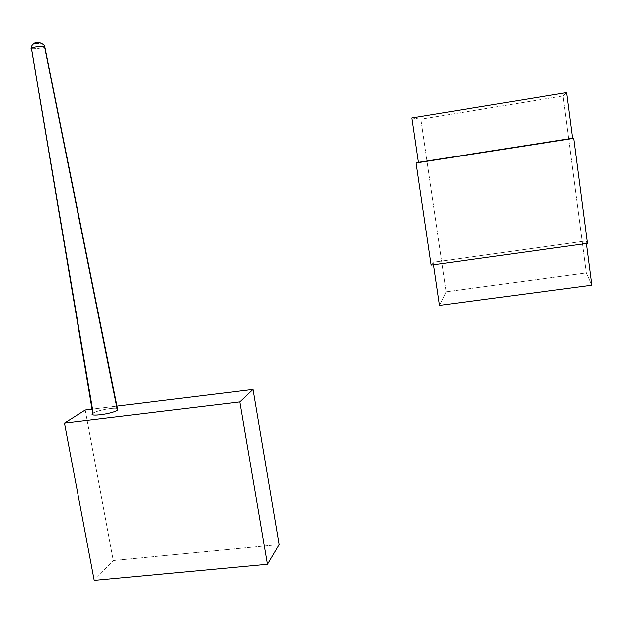 <?xml version="1.0" encoding="UTF-8"?>
<svg xmlns="http://www.w3.org/2000/svg" width="623" height="623" viewBox="0 0 623 623"><rect width="100%" height="100%" fill="white"/><g stroke="black" fill="none" stroke-linecap="round" stroke-linejoin="round"><path stroke-width="0.47" stroke-dasharray="3.12 2.34" d="M563.083 95.973L566.642 92.601L563.083 95.973L420.86 119.211L563.083 95.973L586.313 272.897L446.107 291.774L439.464 305.371L446.107 291.774L586.313 272.897L563.083 95.973M411.873 117.957L420.86 119.211L446.107 291.774L420.86 119.211L411.873 117.957M587.473 243.352L586.056 240.922L433.117 262.291L431.132 265.133L433.117 262.291L586.056 240.922L586.399 243.5L586.056 240.922L587.473 243.352M433.491 264.806L433.117 262.291L433.491 264.806M591.85 285.17L586.313 272.897L591.85 285.17M39.35 42.644C36.765 42.683 35.379 42.94 35.2 43.423C37.777 43.392 39.163 43.127 39.35 42.644L39.755 42.582L39.35 42.644C39.163 43.127 37.777 43.392 35.2 43.423C35.379 42.94 36.765 42.683 39.35 42.644M92.025 409.218L116.984 406.157L92.025 409.218M117.474 408.618C114.141 407.255 96.978 410.471 93.185 413.189C96.978 410.471 114.141 407.255 117.474 408.618M85.219 410.051L113.293 560.568L279.19 544.611L113.293 560.568L94.205 580.441L113.293 560.568L85.219 410.051M34.966 43.47C32.598 44.233 31.524 45.962 31.742 48.649C31.524 45.962 32.598 44.233 34.966 43.47L34.966 43.47C35.168 42.932 36.702 42.644 39.584 42.605M92.749 413.508L93.185 413.189L31.742 48.649C36.547 48.812 40.892 48.22 44.786 46.881C40.892 48.22 36.547 48.812 31.742 48.649L31.36 48.049"/><path stroke-width="0.93" d="M566.642 92.601L411.873 117.957L566.642 92.601L572.615 138.228L418.407 162.346L411.873 117.957L418.407 162.346L573.744 138.337L416.063 162.985L573.744 138.337L587.473 243.352L431.132 265.133L416.063 162.985L431.132 265.133L587.473 243.352L573.744 138.337L572.615 138.228L566.642 92.601M586.399 243.5L591.85 285.17L439.464 305.371L433.491 264.806L439.464 305.371L591.85 285.17L586.399 243.5M239.894 401.952L64.473 423.142L85.219 410.051L92.025 409.218L85.219 410.051L64.473 423.142L239.894 401.952L267.485 564.313L94.205 580.441L64.473 423.142L94.205 580.441L267.485 564.313L239.894 401.952L253.078 389.468L239.894 401.952M116.984 406.157L253.078 389.468L116.984 406.157M93.185 413.189C86.348 417.285 112.156 414.155 117.404 410.238L44.451 46.273C41.328 45.588 28.401 47.893 31.469 48.594L93.185 413.189M279.19 544.611L253.078 389.468L279.19 544.611L267.485 564.313L279.19 544.611M39.584 42.605C36.702 42.644 35.168 42.932 34.966 43.47C37.839 43.431 39.374 43.143 39.584 42.605C39.374 43.143 37.839 43.431 34.966 43.47M39.755 42.582L43.828 44.685L44.451 46.273L43.828 44.685L39.755 42.582M44.786 46.881L44.451 46.273L44.786 46.881M31.469 48.594C28.401 47.893 41.328 45.588 44.451 46.273L117.404 410.238C112.506 413.937 87.765 417.215 92.749 413.508L31.469 48.594M117.747 409.973L44.677 46.328L43.828 44.685C36.625 40.067 31.399 43.306 31.36 48.049"/></g></svg>

